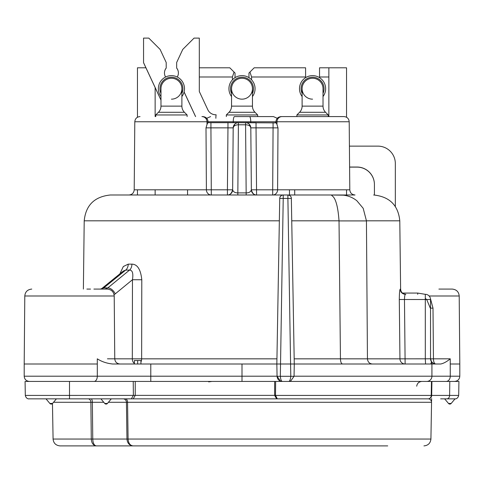 <?xml version="1.0" encoding="UTF-8"?>
<svg xmlns="http://www.w3.org/2000/svg" width="484" height="484" viewBox="0 0 484 484"><rect width="100%" height="100%" fill="white"/><g stroke="black" fill="none" stroke-linecap="round" stroke-linejoin="round"><path stroke-width="0.73" d="M431.922 381.428L275.638 381.428L275.511 395.398L274.634 395.368L276.648 398.852L277.326 398.852L275.511 395.428L431.226 395.428L431.468 381.428L431.922 381.428L431.68 395.428L431.922 381.428L449.805 381.428L449.612 395.428L431.68 395.428A3.485 3.485 0 0 1 428.195 398.852L37.153 398.852M275.638 381.428L25.071 381.428L25.313 395.428L133.372 395.398L131.358 398.852M458.687 395.428C457.683 399.566 454.343 398.87 455.202 398.852L446.847 398.852A3.485 2.771 -90 0 0 449.612 395.428L458.687 395.428L458.929 381.428L449.805 381.428M277.326 398.852L428.195 398.852A3.485 3.031 90 0 0 431.226 395.428L431.68 395.428A3.485 3.485 0 0 0 431.68 395.428A3.485 3.485 1 0 1 428.195 398.852C430.125 398.919 431.244 400.056 431.559 402.277L127.558 402.277L128.091 439.048L430.917 439.048L431.559 402.277M431.625 398.562L431.577 401.139M52.466 403.541L53.083 439.048L91.288 439.048L90.883 402.277L53.53 402.277M124.128 398.852L123.196 398.852A3.485 3.237 -90 0 1 126.433 402.277L127.558 402.277A3.485 2.105 -90 0 0 125.459 398.852L125.41 398.852M53.083 439.048C53.512 443.181 55.835 445.461 60.052 445.897L96.28 445.897C94.144 445.486 92.97 443.205 92.759 439.048L92.365 402.277A3.485 1.301 -90 0 0 91.065 398.852L89.437 398.852M88.148 398.852L88.106 398.852A3.485 2.777 -90 0 1 90.883 402.277L103.77 402.277M276.648 398.852L133.233 398.852L135.242 395.368L133.372 395.398L133.233 381.428M43.366 398.852L48.606 398.852L43.366 398.852M452.812 398.852L440.634 398.852M111.29 398.852L107.43 403.456A1.742 1.742 0 0 1 104.756 403.456L100.896 398.852M96.141 289.081L97.925 289.081M31.762 289.081C27.521 289.523 25.198 291.828 24.793 295.99L114.212 295.99C113.807 291.828 111.483 289.523 107.242 289.081L93.896 289.081M429.139 295.99L459.207 295.99C458.802 291.828 456.479 289.523 452.238 289.081L438.891 289.081M291.338 197.938L294.272 364.004L430.748 364.004L431.534 361.857L431.922 362.328L431.922 376.201A5.227 5.227 0 0 1 426.694 381.428A5.227 5.227 0 0 0 431.922 376.201L431.922 364.004L440.712 364.004C443.622 363.405 446.799 361.681 450.241 358.819L450.265 376.201L294.06 376.201M290.279 381.223L288.833 381.428L290.648 381.102L294.06 376.292L290.787 376.292C290.467 379.468 289.813 381.18 288.833 381.428L290.648 381.102M282.287 381.428C279.093 381.083 277.35 379.371 277.06 376.292L280.333 376.292C280.653 379.468 281.307 381.18 282.287 381.428L280.472 381.102L282.287 381.428M294.06 376.292L294.272 364.004L276.848 364.004L277.06 376.292L280.472 381.102M281.936 195.24L283.225 194.992A3.485 3.485 0 0 0 279.74 198.416L276.848 364.004L112.645 364.004C106.819 363.405 101.694 361.681 97.29 358.819L97.308 364.004L24.2 364.004L24.793 295.99M106.177 289.081A6.97 4.894 -99.8 0 0 105.494 289.015L104.84 289.081M101.822 288.543L100.569 289.081L101.41 289.015L103.751 287.913L107.817 287.913L105.494 289.015M100.805 289.069A6.97 4.888 80.2 0 1 101.41 289.015M450.229 358.819L430.742 358.832C431.044 361.941 432.787 363.672 435.969 364.004L434.354 364.004M430.53 299.536L430.53 358.777L425.303 358.819L425.303 294.308A5.227 5.227 0 0 1 430.53 299.536L399.294 299.505C399.379 293.141 399.687 289.686 400.214 289.142A5.227 5.215 -90 0 0 405.429 294.308C404.884 294.575 404.564 296.305 404.473 299.487L405.126 364.004L425.454 364.004M429.278 364.004L429.919 364.004M430.748 364.004L429.036 364.004M340.089 195.028L332.768 195.028A26.136 11.047 89.4 0 0 331.782 195.149C331.092 196.516 337.106 194.078 339.024 220.813L340.446 358.832C340.585 362.014 341.299 363.738 342.581 364.004L344.717 364.004M371.972 364.004L372.408 364.004C369.461 363.738 367.804 362.014 367.447 358.832L366.436 220.813L363.194 208.32L356.829 200.715C352.848 197.581 348.353 195.73 343.337 195.161L332.768 195.04M113.903 364.004L112.645 364.004M431.922 362.48L431.922 362.867M431.922 363.363L431.922 363.811M425.557 364.004L425.303 358.819L399.947 358.838A5.227 5.179 -90 0 0 405.126 364.004M399.288 298.84L399.294 299.505L399.693 299.517M119.863 273.883L123.329 266.515L128.23 264.143L131.908 264.143C137.402 264.234 140.699 269.437 141.794 279.752L141.637 358.838L107.46 358.819M279.347 220.813L84.21 220.813C85.759 205.246 94.471 196.637 110.346 194.992L283.225 194.992L283.225 198.416L279.74 198.416L279.903 197.405M279.964 197.248L280.272 196.619M280.321 196.546L281.325 195.554M283.225 194.992L335.097 194.992M291.38 198.416A3.485 3.485 0 0 0 287.895 194.992L287.895 198.416L291.38 198.416A3.485 3.485 0 0 0 287.895 194.992L289.65 195.463M290.164 195.832L290.618 196.298M290.993 196.879L291.265 197.575M155.14 194.992L155.14 189.807M155.14 116.583L155.14 87.562L160.978 100.079M251.583 76.986L249.956 72.037L254.197 67.796L305.598 67.796L305.598 76.986L251.583 76.986L251.583 79.818M305.598 76.986L305.598 77.652M319.537 77.652L319.537 67.796L346.544 67.796L346.544 117.255M328.86 116.583L328.86 76.986L319.537 76.986M184.089 91.966L195.566 116.583M215.864 118.253A26.136 26.136 -0 0 1 216.1 114.768L215.707 114.768A8.712 8.712 180 0 1 207.811 109.735L199.311 91.506L199.311 79.993M232.417 79.818L232.417 76.986L199.311 76.986M216.1 114.768L216.1 114.841A26.136 26.136 -0 0 0 215.864 118.29M165.601 77.01A7.841 7.841 -0 0 1 166.206 68.02L166.206 62.496L160.107 49.416L148.794 38.103L143.554 38.103L143.554 62.714L155.14 87.562M143.554 62.642L160.978 100.007M137.456 117.255L137.456 67.796L145.926 67.796M425.2 294.308L417.656 293.062A5.227 0.375 -90 0 0 417.71 294.308M435.406 363.974A5.227 2.19 -90 0 1 433.452 358.819L432.999 308.139L430.433 298.531M128.23 264.143A6.97 5.009 90.8 0 1 125.683 270.096L103.751 287.913A6.97 4.247 50.9 0 0 101.822 288.537L123.359 271.04L125.683 270.096L129.53 270.096C132.447 270.096 133.427 273.303 132.465 279.728L132.32 358.819A5.227 3.697 -90 0 0 134.407 363.484M366.436 220.813L399.79 220.813L400.619 289.142C400.927 292.257 402.67 293.976 405.846 294.308L405.429 294.308M404.606 296.843L404.745 295.96M349.599 167.034L356.998 167.034A17.424 17.424 180 0 1 374.422 184.458L374.422 195.004M395.331 206.523L395.331 163.55A17.424 17.424 -0 0 0 377.907 146.126L349.418 146.126M328.86 67.796L328.86 76.986M349.599 167.113L356.998 167.113A17.424 17.424 180 0 1 374.422 184.537M235.03 77.652L235.03 73.023L234.044 72.037L232.417 76.986M234.044 72.037L229.803 67.796L199.311 67.796M166.206 68.02L166.206 68.093A7.841 7.841 -0 0 0 164.463 72.987M178.402 72.987A7.841 7.841 -0 0 0 176.66 68.093L176.66 68.02A7.841 7.841 -0 0 1 177.265 77.01M249.956 72.037L248.97 73.023L248.97 77.652M231.546 96.546A13.068 13.068 0 0 1 242 75.637A13.068 13.068 0 0 1 252.454 96.546M231.546 88.705A10.454 10.454 0 0 1 242 78.251A10.454 10.454 0 0 1 252.454 88.705A10.454 10.454 0 0 1 242 99.159A10.454 10.454 0 0 1 231.546 88.705A10.454 10.454 0 0 1 242 78.251A10.454 10.454 0 0 0 231.546 88.705A10.454 10.454 0 0 0 242 99.159A10.454 10.454 0 0 0 252.454 88.705A10.454 10.454 0 0 0 242 78.251A10.454 10.454 0 0 1 252.454 88.705L252.454 106.129L231.546 106.129L231.546 88.705M233.234 122.682L233.246 121.762L250.754 121.762A5.227 1.252 -90 0 0 249.508 116.583L234.492 116.583L257.682 116.583L257.682 114.962L255.007 112.288A8.712 8.712 0 0 1 252.454 106.129M257.682 114.962L226.318 114.962L228.993 112.288A8.712 8.712 0 0 0 231.546 106.129M226.318 116.583L226.318 114.962M201.931 116.583L202.838 116.583L201.931 116.583A5.227 5.076 -90 0 1 207.007 121.762L134.8 121.762L134.201 189.807C133.899 192.928 132.156 194.659 128.974 194.992M296.886 114.962L328.249 114.962L328.249 116.583L331.443 116.583L281.162 116.583L296.886 116.583L296.886 114.962L299.56 112.288A8.712 8.712 0 0 0 302.113 106.129L302.113 88.705A10.454 10.454 0 0 1 312.567 78.251A10.454 10.454 0 0 0 302.113 88.705A10.454 10.454 0 0 1 312.567 78.251A10.454 10.454 0 0 1 323.022 88.705A10.454 10.454 0 0 0 312.567 78.251M328.249 114.962L325.575 112.288A8.712 8.712 0 0 1 323.022 106.129L302.113 106.129M312.567 99.159A10.454 10.454 0 0 1 302.113 88.705A10.454 10.454 0 0 0 312.567 99.159M323.022 96.546A13.068 13.068 0 0 0 312.567 75.637A13.068 13.068 0 0 0 302.113 96.546M187.114 116.583L187.114 114.962L155.751 114.962L158.425 112.288A8.712 8.712 0 0 0 160.978 106.129L160.978 88.705A10.454 10.454 0 0 1 171.433 78.251A10.454 10.454 0 0 0 160.978 88.705A10.454 10.454 0 0 1 171.433 78.251A10.454 10.454 0 0 1 181.887 88.705A10.454 10.454 0 0 0 171.433 78.251M155.751 116.583L155.751 114.962M187.114 114.962L184.44 112.288A8.712 8.712 0 0 1 181.887 106.129L160.978 106.129M181.887 106.129L181.887 88.705A10.454 10.454 0 0 1 171.433 99.159M181.887 96.546A13.068 13.068 0 0 0 171.433 75.637A13.068 13.068 0 0 0 160.978 96.546M184.101 91.918L195.603 116.583M199.311 91.506L199.311 38.103L194.072 38.103L182.758 49.416L176.66 62.496L176.66 68.02M289.48 189.807L289.48 194.992L289.48 189.807M207.025 124.43L207.854 122.682L230.705 122.682M206.033 127.77L207.025 124.436L207.007 121.762L208.066 121.762C207.769 118.64 206.027 116.916 202.838 116.583M251.057 156.06L251.353 189.807C250.724 191.888 249 192.916 246.174 192.886L237.826 192.886C234.994 192.91 233.27 191.888 232.647 189.807L206.396 189.807A5.227 4.907 -90 0 0 211.308 194.992L210.927 127.861L206.002 127.861L210.927 127.861L210.927 122.682L208.683 122.682M276.352 122.875L238.37 122.682M276.969 124.424L277.998 127.861L277.604 189.807L349.799 189.807L349.2 121.762L276.993 121.762L276.975 124.436L276.074 122.682M349.2 121.762C348.873 118.61 347.131 116.886 343.979 116.583L282.069 116.583A5.227 5.076 -90 0 0 276.993 121.762L275.934 121.762L275.922 122.682L275.021 122.682M246.32 122.682L247.784 122.682M249.786 122.682L252.406 122.682M255.836 122.682L245.684 122.682M227.782 194.992L227.426 194.992A5.227 5.227 0 0 0 232.647 189.807A5.227 5.227 0 0 1 227.419 194.992A5.227 5.227 0 0 0 232.647 189.807L233.191 127.861A5.227 5.227 90 0 1 238.418 122.682L237.953 122.682M231.812 122.682L234.377 122.682M236.343 122.682L237.765 122.682M254.288 127.861L250.809 127.861L251.353 189.807C253.126 196.468 257.663 194.78 256.574 194.992A5.227 5.227 90 0 1 251.353 189.807A5.227 5.227 0 0 0 256.581 194.992L256.036 127.861L277.998 127.861L273.073 127.861L272.692 189.807L251.353 189.807L251.008 150.427M272.692 194.992L355.026 194.992L272.692 194.992A5.227 4.907 -90 0 0 277.604 189.807L272.692 189.807L272.692 194.992M277.604 126.524L277.314 125.537M252.485 194.992L250.815 194.992M248.486 194.992L235.811 194.992L237.819 194.992L238.418 122.682A5.227 5.227 0 0 0 233.191 127.861A5.227 5.227 90 0 1 234.565 124.376M233.82 194.992L231.884 194.992M230.154 194.992L228.744 194.992M232.495 127.849L233.191 127.861L232.647 189.807C230.868 196.462 226.415 194.774 227.432 194.992A5.227 5.227 0 0 0 232.647 189.807L233.191 127.861L227.964 127.861L227.419 189.807L227.419 194.992L227.922 194.992M246.556 122.682L256.036 122.682L256.036 127.861L250.809 127.861A5.227 3.122 179.5 0 0 245.582 124.787L245.582 122.682A5.227 5.227 0 0 1 250.809 127.861A5.227 5.227 0 0 0 245.582 122.682A5.227 5.227 0 0 1 250.809 127.861A5.227 5.227 -90 0 0 249.744 124.745M248.141 194.992L246.181 194.992L245.582 124.787L238.418 124.787A5.227 3.122 -179.5 0 0 233.191 127.861A5.227 5.227 0 0 1 235.805 123.384A5.227 5.227 0 0 0 234.74 124.194L234.74 124.194A5.227 5.227 0 0 0 233.191 127.861L229.712 127.861M108.416 402.277L126.433 402.277L126.965 439.048C127.371 443.205 129.397 445.486 133.052 445.897L96.286 445.897C93.273 445.486 91.609 443.205 91.288 439.048L98.924 439.048M92.759 439.048L128.091 439.048C128.423 443.205 130.075 445.486 133.052 445.897L387.72 445.897M431.141 397.225A3.485 3.485 0 0 0 431.474 396.541A3.485 3.485 0 0 1 431.141 397.225M212.04 381.428L208.658 381.87M141.794 279.752L132.465 279.728L115.21 293.891A6.97 4.289 -129.4 0 0 107.817 287.913L129.53 270.096A6.97 4.846 89.2 0 0 131.908 264.143M134.407 364.004L134.407 360.519L140.941 360.519L140.941 364.004M137.674 364.004L137.674 360.519M135.242 381.428L135.242 395.368L274.634 395.368L274.634 381.428M107.43 403.456L104.756 403.456M454.573 381.428C457.779 381.089 459.522 379.347 459.8 376.201L450.265 376.201A5.227 4.126 -90 0 1 446.133 381.428M426.694 381.428A5.227 5.227 0 0 0 431.922 376.201M277.06 376.201L242 376.201L242 364.004M242 381.428L242 376.201L150.784 376.201L150.784 364.004M290.787 376.292L280.333 376.292L283.225 198.416L287.895 198.416L290.787 376.292M150.784 381.428L150.784 376.201L24.2 376.201C24.478 379.347 26.221 381.089 29.427 381.428M94.102 381.428A5.227 3.206 -90 0 0 97.308 376.201L97.308 364.004M429.145 358.807L430.53 358.777A5.227 5.227 90 0 0 431.534 361.857L430.53 358.777A5.227 5.227 0 0 0 431.819 362.22L431.559 361.893M399.796 344.723L399.294 299.505L399.947 358.838L294.181 358.838M276.939 358.838L141.637 358.838A5.227 3.291 -90 0 1 140.941 361.99M400.619 289.142L400.214 289.142M396.505 358.838L399.947 358.838M291.773 220.813L339.024 220.813M366.436 220.916L339.024 220.916M294.708 189.807L294.708 194.992M417.656 293.062L402.458 293.062M432.999 308.139L430.53 308.151M459.207 295.99L459.8 364.004L450.265 364.004M430.53 334.057L430.53 358.819M115.21 293.891L114.079 294.695M425.303 358.819L426.688 358.819M252.454 93.436A11.477 11.477 0 0 0 242 77.228A11.477 11.477 0 0 0 231.546 93.436M255.007 112.288L228.993 112.288M325.575 112.288L299.56 112.288M302.113 93.436A11.477 11.477 0 0 1 312.567 77.228A11.477 11.477 0 0 1 323.022 93.436M184.44 112.288L158.425 112.288M160.978 93.436A11.477 11.477 0 0 1 171.433 77.228A11.477 11.477 0 0 1 181.887 93.436M134.201 189.807L206.396 189.807L206.002 127.861M210.927 127.861L229.44 127.855M231.316 127.843L231.727 127.843M281.162 116.583C277.973 116.916 276.231 118.64 275.934 121.762L207.007 121.762M250.766 122.682L250.754 121.762M253.447 127.849L254.784 127.855M227.964 127.861L227.964 122.682L235.678 122.682M273.073 127.861L273.073 122.682L273.073 127.861M233.246 121.762A5.227 1.252 -90 0 1 234.492 116.583M448.553 403.456L451.179 403.456L455.039 398.852M451.13 403.456L451.179 403.456A1.742 1.742 0 0 1 448.505 403.456L444.645 398.852M187.55 194.992L187.55 189.807M69.502 381.428L69.502 398.852L52.121 398.852M46.01 398.852L49.87 403.456L52.544 403.456L56.404 398.852M97.962 289.081L94.338 289.081M90.544 289.081L86.872 289.081M114.212 295.99L114.762 358.819C115.059 361.941 116.801 363.672 119.984 364.004M24.2 376.201L24.2 364.004M103.425 289.081L102.003 289.081M428.842 364.004L430.427 364.004M342.581 364.004L345.189 364.004M352.594 364.004L357.549 364.004M366.158 364.004L369.123 364.004M371.851 364.004L372.341 364.004M84.21 220.813L83.381 289.081M399.79 220.813C398.241 205.246 389.529 196.637 373.654 194.992M137.456 194.992L137.456 189.807M429.798 364.004L431.909 364.004M459.8 376.201L459.8 364.004M346.544 194.992L346.544 189.807M323.022 106.129L323.022 88.705M430.3 308.139L426.761 299.65L425.303 298.398M208.066 121.762L208.078 122.682M349.799 189.807C350.101 192.928 351.844 194.659 355.026 194.992M250.809 127.861L249.248 124.182M256.574 194.992L250.446 194.992M233.191 127.861L234.74 124.194M228.043 194.992L229.289 194.992M229.392 194.992L231.11 194.992M231.231 194.992L233.53 194.992M237.68 122.682L238.316 122.682M249.508 116.583L273.412 116.583L277.284 118.302M206.716 118.302L210.588 116.583M430.917 439.048C430.445 443.217 428.122 445.498 423.948 445.897M123.88 398.852L123.202 398.852M430.996 397.443L430.724 397.763M416.694 386.202C417.172 383.292 418.908 381.701 421.903 381.428M134.8 121.762C135.127 118.61 136.869 116.886 140.021 116.583M25.313 395.428C26.317 399.566 29.657 398.87 28.798 398.852L46.319 398.852M49.87 403.456A1.742 1.742 0 0 0 52.544 403.456"/></g></svg>
